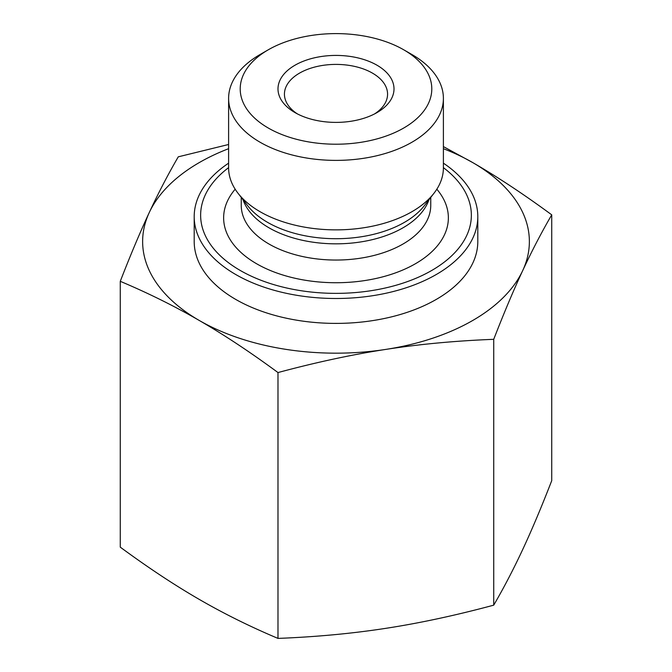 <?xml version="1.0" encoding="UTF-8"?>
<svg xmlns="http://www.w3.org/2000/svg" width="672" height="672" viewBox="0 0 672 672"><rect width="100%" height="100%" fill="white"/><g stroke="black" fill="none" stroke-linecap="round" stroke-linejoin="round"><path stroke-width="1.01" d="M297.394 113.904A51.568 29.77 180 0 1 284.432 94.172A51.568 29.77 180 0 1 336 64.403A51.568 29.77 180 0 1 387.568 94.172A51.568 29.77 180 0 1 374.606 113.904M294.983 112.585A58.01 33.491 0 0 0 377.017 112.585A58.01 33.491 0 0 0 377.017 65.226A58.01 33.491 0 0 0 294.983 65.226A58.01 33.491 0 0 0 294.983 112.585L294.983 112.585M268.262 128.016A95.794 55.306 180 0 1 268.262 49.804A95.794 55.306 180 0 1 403.738 49.804A95.794 55.306 180 0 1 403.738 128.016A95.794 55.306 180 0 1 268.262 128.016M120.271 281.316C130.511 254.948 140.179 232.016 149.268 212.528A193.368 111.644 0 0 0 199.13 320.393C174.409 306.071 148.126 293.051 120.271 281.316L120.271 547.151C148.126 567.647 174.409 585.035 199.13 599.323C223.852 613.637 250.135 626.665 277.99 638.4C316.092 636.913 352.052 633.553 385.854 628.328C419.664 623.137 455.624 615.409 493.727 605.161C503.966 587.555 513.635 568.991 522.732 549.461C531.821 529.973 541.489 507.041 551.729 480.673L551.729 214.838C541.489 232.445 531.821 251.009 522.732 270.53C513.635 290.027 503.966 312.95 493.727 339.318C455.624 340.813 419.664 344.165 385.854 349.398C352.052 354.589 316.092 362.309 277.99 372.557C250.186 352.094 223.944 334.732 199.265 320.468A193.368 111.644 0 0 0 385.854 349.398A193.368 111.644 0 0 0 522.732 270.53A193.368 111.644 0 0 0 472.87 162.666C497.591 176.954 523.874 194.342 551.729 214.838M493.727 605.161L493.727 339.318M277.99 638.4L277.99 372.557M443.394 146.588L472.87 162.666A193.368 111.644 0 0 0 443.394 148.688M228.606 148.688A193.368 111.644 0 0 0 149.268 212.528C158.365 192.998 168.034 174.434 178.273 156.828L228.606 144.488M194.2 216.628L194.2 241.525A141.8 81.866 0 0 0 235.729 299.418A141.8 81.866 0 0 0 390.264 317.167A141.8 81.866 0 0 0 477.8 241.525L477.8 216.628A141.8 81.866 180 0 1 336 298.494A141.8 81.866 180 0 1 194.2 216.628A141.8 81.866 180 0 1 228.606 163.162M268.262 49.804L260.056 54.533A107.394 62.009 0 0 0 228.606 98.381A107.394 62.009 0 0 0 260.056 142.22A107.394 62.009 0 0 0 377.101 155.669A107.394 62.009 0 0 0 443.394 98.381A107.394 62.009 0 0 0 439.765 82.396A107.394 62.009 0 0 0 411.944 54.533L403.738 49.804M228.606 98.381L228.606 167.857A107.394 62.009 0 0 0 237.964 193.175A107.394 62.009 0 0 0 336 229.866A107.394 62.009 0 0 0 434.036 193.175A107.394 62.009 0 0 0 443.394 167.857L443.394 98.381M443.394 167.647A135.358 78.145 180 0 1 466.78 195.065A135.358 78.145 180 0 1 309.532 291.858A135.358 78.145 180 0 1 228.606 167.647M443.394 163.162A141.8 81.866 180 0 1 473.012 195.518A141.8 81.866 180 0 1 477.8 216.628M243.054 199.744A94.752 54.701 0 0 0 336 243.835A94.752 54.701 0 0 0 428.946 199.744M434.036 193.175L424.385 205.632A96.827 55.902 180 0 1 336 238.711A96.827 55.902 180 0 1 247.615 205.632L237.964 193.175M430.752 197.417L430.752 205.346A94.752 54.701 180 0 1 336 260.047A94.752 54.701 180 0 1 241.248 205.346L241.248 197.417M235.175 189.21A112.375 64.882 0 0 0 324.979 282.416A112.375 64.882 0 0 0 444.57 201.121A112.375 64.882 0 0 0 436.825 189.21"/></g></svg>
